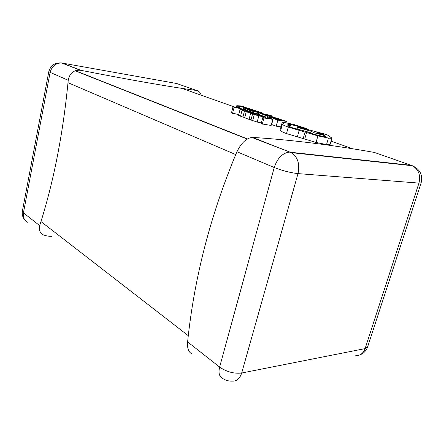 <?xml version="1.0" encoding="UTF-8"?>
<svg xmlns="http://www.w3.org/2000/svg" width="444" height="444" viewBox="0 0 444 444"><rect width="100%" height="100%" fill="white"/><g stroke="black" fill="none" stroke-linecap="round" stroke-linejoin="round"><path stroke-width="0.67" d="M201.31 95.238C200.299 92.463 198.768 90.887 196.709 90.509C168.864 86.708 130.258 79.97 80.897 70.313C73.859 69.669 69.636 73.005 68.232 80.303C63.065 134.049 53.546 182.484 39.677 225.608C38.561 229.831 39.893 232.983 43.662 235.059L47.719 236.103L51.732 236.363M376.568 153.208L374.325 152.425C331.585 144.838 290.959 139.832 252.453 137.396C246.537 137.99 241.364 142.763 236.935 151.72C210.7 214.147 194.261 277.539 187.607 341.902C187.118 348.368 188.572 352.331 191.975 353.796M267.094 117.521L270.629 118.77L262.787 117.571L261.144 123.771L271.134 125.458L272.777 119.325L268.087 117.677L267.094 117.521L266.911 118.198M252.581 113.908L258.791 115.917L265.551 116.988L260.828 115.19L259.746 115.024L263.897 116.55L262.249 116.467L252.581 113.908L250.982 120.013L257.17 122.061L261.366 122.944M246.248 111.705L250.644 113.264L259.463 114.641L254.867 113.02L257.359 114.091L254.406 113.631L251.359 112.554L253.396 113.475L250.56 113.031L246.248 111.705L244.677 117.76L249.051 119.353L251.076 119.652M232.967 106.993L246.015 109.907L241.664 108.83L238.267 107.631L239.827 107.726L238.672 107.32L232.967 106.993L231.463 112.931L238.722 114.613M273.276 118.493L277.861 120.102L286.358 121.395L281.574 119.73L284.243 120.851L277.25 119.153L280.43 120.263L277.694 119.847L273.276 118.493L271.65 124.542L276.212 126.185L280.997 126.873M282.323 124.115L280.636 130.675C281.141 131.357 283.1 132.323 286.513 133.583L316.045 142.441L326.545 144.583L328.432 138.062L317.921 135.875L316.045 142.441M328.438 138.062C330.658 138.356 331.834 138.339 331.962 138.012L329.015 136.264L329.642 136.114L326.273 134.477L298.684 127.112L297.536 127.373L311.028 131.219L314.219 132.767L324.93 135.675L325.885 136.402L323.687 136.425C319.497 135.747 315.029 134.615 310.273 133.017L307.442 131.824L292.047 127.65C289.177 126.618 287.784 125.913 287.879 125.547L290.382 125.441L287.59 124.126L289.471 124.142L307.004 128.71L293.528 124.42L285.353 122.716C283.333 122.422 282.262 122.416 282.129 122.705L280.442 128.921L280.869 129.443M326.551 144.583C328.771 144.855 329.953 144.811 330.092 144.45L331.962 138.012M238.578 115.212L242.896 117.105L244.777 117.388M262.787 117.571L263.941 117.982L262.293 124.187M263.941 117.982L272.777 119.325M259.746 115.024L259.507 115.934M265.551 116.988L265.296 117.954L265.551 116.988M253.874 112.865L253.735 113.392M250.349 112.399L250.216 112.909M250.644 113.264L249.051 119.353M259.463 114.641L259.146 115.851M253.269 112.46L246.498 110.312L240.093 109.263L244.461 111.067L253.269 112.46L253.086 113.165M244.394 110.845L251.187 111.921L243.14 109.751L241.558 109.657L244.394 110.845M244.461 111.067L242.896 117.105M234.698 107.387L240.337 108.552L237.601 107.587L234.676 107.381M234.093 107.393L232.578 113.342M239.827 107.726L239.721 108.147M237.601 107.587L237.507 107.964M280.614 119.586L280.475 120.091M277.25 119.153L277.117 119.647M277.861 120.102L276.212 126.185M286.358 121.395L285.969 122.81M275.657 117.849L271.617 117.016L270.452 116.939L271.562 117.444L275.319 118.443L272.527 117.61L271.95 117.344L272.755 117.399L278.904 119.114L279.642 119.125L278.666 118.692L275.685 117.86M276.645 118.493L278.088 118.726L277.517 118.459L273.565 117.527L276.645 118.493M274.281 118.282L274.187 118.637M275.319 118.443L275.175 118.964M272.727 116.905L270.235 115.851L267.61 115.373L268.409 116.012L264.269 114.835L269.619 116.417L270.279 116.445L269.158 115.812L271.534 116.372L272.655 117.177M264.269 114.835L263.908 116.178M265.434 114.302L262.099 114.102L263.286 114.519L266.938 114.641L271.234 115.595L257.503 112.499L258.591 112.876L258.242 114.208M257.503 112.499L257.154 113.825M258.591 112.876L264.768 114.252M264.785 114.169L265.407 114.291M262.099 114.102L261.738 115.457M263.286 114.519L262.937 115.84M266.938 114.641L266.689 115.568M270.901 115.673L270.812 116.012M271.833 115.823L271.711 116.284M256.998 111.355L260.378 112.537L253.613 110.895L256.571 111.927L253.84 111.494L249.667 110.217L253.929 111.716L262.41 113.065L257.953 111.511L256.998 111.355L256.871 111.849M253.613 110.895L253.485 111.372M249.667 110.217L249.428 111.139M253.929 111.716L253.513 113.314M262.41 113.065L262.293 113.514M256.404 110.972L249.839 108.908L243.684 107.881L247.93 109.613L256.404 110.972L256.232 111.627M247.863 109.402L254.39 110.451L246.609 108.358L245.099 108.281L247.863 109.402M247.93 109.613L247.669 110.623M242.224 106.038L236.774 105.7L237.862 106.083L249.356 108.519L245.155 107.481L241.858 106.332L243.345 106.427L242.224 106.038M238.445 106.083L243.878 107.215L241.22 106.283L238.417 106.072M236.774 105.7L236.391 107.193M237.862 106.083L237.562 107.259M243.345 106.427L243.245 106.815M241.22 106.283L241.131 106.638M282.129 122.705L283.749 123.787L282.367 124.326C282.884 124.958 284.859 125.891 288.289 127.123L317.921 135.875M322.788 133.999C319.719 133.034 317.743 132.606 316.85 132.712L318.115 133.333C321.145 134.293 323.132 134.721 324.076 134.626L322.788 133.999L322.638 134.532M282.367 124.326L280.636 130.675M305.061 131.951L303.235 138.461M297.536 127.373L297.019 129.237M311.028 131.219L310.495 133.095M324.93 135.675L324.686 136.536M290.382 125.441L289.988 126.867M298.984 126.518L298.812 127.151M196.709 90.509L176.529 83.478L61.622 62.965C55.689 62.993 51.843 66.212 50.072 72.616L23.432 212.837C22.805 217.26 24.242 220.418 27.744 222.316M80.897 70.313L62.371 63.065L61.033 62.882M68.232 80.303L48.779 71.75L22.383 211.083L23.432 212.837L39.677 225.608M187.607 341.902L219.619 367.071L274.231 167.516C277.45 158.092 282.506 152.964 289.41 152.131L411.36 165.334L413.397 166.156M236.935 151.72L274.231 167.516C282.356 170.701 290.276 172.733 298.002 173.61L241.675 373.016L365.101 348.607L418.958 183.095L298.002 173.61C300 163.958 297.763 156.971 291.292 152.647L251.609 137.335M252.453 137.396L291.292 152.647L412.365 165.74C418.642 169.397 420.84 175.186 418.958 183.095L421.151 182.806C422.921 174.936 419.991 169.247 412.365 165.74L374.325 152.425M223.154 378.76C219.375 377.067 218.198 373.171 219.619 367.071C226.668 371.894 234.021 373.876 241.675 373.016C239.843 378.665 236.68 381.368 232.195 381.124C228.965 381.246 225.952 380.458 223.154 378.76M359.812 354.917C363.658 353.468 366.256 350.816 367.61 346.969L365.101 348.607C363.325 353.357 360.206 355.711 355.744 355.661M352.83 148.851L331.052 141.142M234.832 107.098L181.79 88.334M247.408 138.905L75.341 70.69M235.72 154.584L68.015 82.684M188.306 335.692L40.959 221.562M262.571 115.901L262.415 116.495M254.268 114.58L252.664 120.707M258.791 115.917L257.17 122.061M263.508 116.9L263.309 117.649M240.093 109.291L238.561 115.273M242.063 110.217L240.515 116.239M246.581 110.473L246.398 111.161M243.14 109.751L242.985 110.345M271.562 117.444L271.201 118.77M278.904 119.114L278.799 119.508M279.487 119.747L279.648 119.147L279.476 119.741M271.534 116.372L271.373 116.977M265.445 115.301L265.085 116.644M267.627 115.973L267.21 117.543M269.619 116.417L269.181 118.06M270.268 116.461L269.786 118.271L270.279 116.445M268.492 114.974L268.37 115.423M270.418 115.484L270.318 115.873M243.684 107.909L243.356 109.185M245.604 108.797L245.377 109.679M249.922 109.058L249.756 109.707M246.609 108.358L246.464 108.908M288.289 127.123L286.513 133.583M299.151 130.453L297.336 136.963M306.576 132.517L304.739 139.039M314.219 132.767L313.825 134.149M289.471 124.142L289.227 125.025M302.009 127.572L301.881 128.022M302.353 127.706L302.236 128.122M306.316 128.71L306.166 129.243M80.136 70.213L61.622 62.965C54.89 62.476 50.605 65.407 48.779 71.75M22.383 211.083C21.811 214.58 22.733 217.654 25.142 220.307M421.151 182.806L367.61 346.969M247.169 139.05L75.114 70.774M240.093 109.263L238.561 115.24M270.452 116.939L270.069 118.37M243.684 107.881L243.345 109.18M329.648 136.114L329.542 136.48M307.004 128.71L306.804 129.42"/></g></svg>
